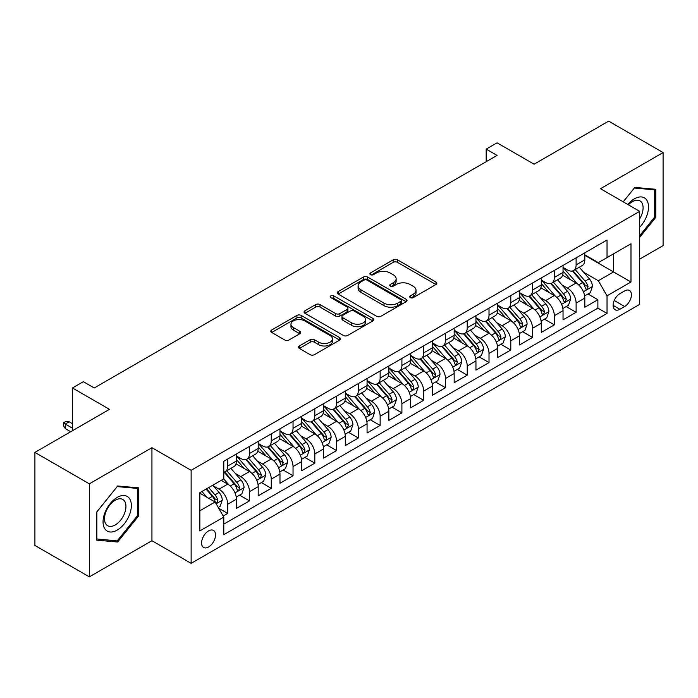 <?xml version="1.0" encoding="UTF-8"?>
<svg xmlns="http://www.w3.org/2000/svg" width="698" height="698" viewBox="0 0 698 698"><rect width="100%" height="100%" fill="white"/><g stroke="black" fill="none" stroke-linecap="round" stroke-linejoin="round"><path stroke-width="1.05" d="M410.25 297.618A2.12 1.222 0 0 0 413.242 297.618L435.953 284.505A3.019 1.745 0 0 0 436.835 283.275A3.019 1.745 0 0 0 435.953 282.036L397.476 259.831A3.019 1.745 0 0 0 393.201 259.831L370.49 272.935A2.12 1.222 0 0 0 369.87 273.799A2.12 1.222 0 0 0 370.49 274.663A2.12 1.222 0 0 0 373.482 274.663L376.423 272.97A9.676 5.584 0 0 1 390.103 272.97L393.306 274.82A9.676 5.584 0 0 1 396.141 278.772A9.676 5.584 0 0 1 393.306 282.716L390.374 284.418A2.12 1.222 0 0 0 389.754 285.281A2.12 1.222 0 0 0 390.374 286.145A2.12 1.222 0 0 0 393.367 286.145L396.298 284.444A9.676 5.584 0 0 1 409.979 284.444L413.19 286.293A9.676 5.584 0 0 1 416.017 290.246A9.676 5.584 0 0 1 413.19 294.198L410.25 295.891A2.12 1.222 0 0 0 409.63 296.755A2.12 1.222 0 0 0 410.25 297.618L410.25 295.891M208.554 547.005A9.851 5.689 120 0 0 214.993 538.315A9.851 5.689 120 0 0 213.483 530.419A9.851 5.689 120 0 0 208.554 530.908A9.851 5.689 120 0 0 202.115 539.598A9.851 5.689 120 0 0 203.624 547.494A9.851 5.689 120 0 0 208.554 547.005M299.372 345.964A3.019 1.745 0 0 0 298.491 347.194A3.019 1.745 0 0 0 299.372 348.424L310.165 354.663A3.019 1.745 0 0 0 314.44 354.663L339.664 340.101A3.019 1.745 0 0 0 340.545 338.862A3.019 1.745 0 0 0 339.664 337.631L301.187 315.417A3.019 1.745 0 0 0 296.912 315.417L271.697 329.98A3.019 1.745 0 0 0 270.807 331.21A3.019 1.745 0 0 0 271.697 332.449L284.732 339.978A3.019 1.745 0 0 0 289.007 339.978L299.8 333.74A3.019 1.745 0 0 0 300.69 332.51A3.019 1.745 0 0 0 299.8 331.271L293.334 327.545A8.088 4.668 0 0 1 290.97 324.238A8.088 4.668 0 0 1 295.961 319.928A8.088 4.668 0 0 1 304.773 320.94L330.102 335.564A8.088 4.668 0 0 1 332.466 338.862A8.088 4.668 0 0 1 327.475 343.18A8.088 4.668 0 0 1 318.663 342.168L314.44 339.725A3.019 1.745 0 0 0 310.165 339.725L299.372 345.964L299.372 348.424M639.691 259.115L663.1 245.6L663.1 152.565L608.665 121.138L534.083 164.196L497.072 142.828L486.183 149.11L497.072 155.401L94.239 387.975L83.35 381.684L72.461 387.975L72.461 430.718M89.335 483.827L89.335 576.862L151.937 540.714L151.937 447.688L89.335 483.827L34.9 452.4L109.481 409.342L72.461 387.975M151.937 447.688L191.13 470.312L639.691 211.346L639.691 304.372L191.13 563.347L191.13 470.312M663.1 152.565L600.498 188.713L639.691 211.346M376.641 316.281A3.019 1.745 0 0 0 380.916 316.281L406.131 301.719A3.019 1.745 0 0 0 407.021 300.489A3.019 1.745 0 0 0 406.131 299.25L367.663 277.045A3.019 1.745 0 0 0 363.388 277.045L338.164 291.607A3.019 1.745 0 0 0 337.282 292.837A3.019 1.745 0 0 0 338.164 294.067L376.641 316.281M331.637 298.072A2.12 1.222 0 0 1 333.784 298.378L333.784 295.856L372.898 318.445A3.019 1.745 0 0 1 373.788 319.675A3.019 1.745 0 0 1 372.898 320.906L347.674 335.468A3.019 1.745 0 0 1 343.407 335.468L304.93 313.262L304.93 310.793A3.019 1.745 0 0 0 304.049 312.023A3.019 1.745 0 0 0 304.93 313.262M304.93 310.793L315.723 304.564A3.019 1.745 0 0 1 319.998 304.564L335.598 313.568A3.019 1.745 0 0 0 339.874 313.568L347.037 309.432A3.019 1.745 0 0 0 347.918 308.202A3.019 1.745 0 0 0 347.037 306.963L330.791 297.584A2.12 1.222 0 0 1 330.171 296.72A2.12 1.222 0 0 1 331.48 295.594A2.12 1.222 0 0 1 333.784 295.856M89.335 576.862L34.9 545.435L34.9 452.4M223.194 516.04L227.714 513.431L218.675 508.223M213.536 486.017L219.006 489.176A12.32 7.111 60 0 1 227.714 504.261L236.421 499.227L236.421 508.406L249.491 500.867L239.58 495.144M235.313 473.445L240.784 476.603A12.32 7.111 60 0 1 249.491 491.689L258.199 486.654L258.199 495.833L271.26 488.295L261.357 482.571M257.091 460.872L262.553 464.03A12.32 7.111 60 0 1 271.26 479.116L279.977 474.09L279.977 483.26L293.038 475.722L283.135 469.998M278.86 448.299L284.33 451.458A12.32 7.111 60 0 1 293.038 466.543L301.745 461.518L301.745 470.696L314.815 463.149L304.904 457.426M300.637 435.726L306.108 438.885A12.32 7.111 60 0 1 314.815 453.97L323.523 448.945L323.523 458.124L336.584 450.576L326.681 444.862M322.415 423.163L327.877 426.312A12.32 7.111 60 0 1 336.584 441.398L345.301 436.372L345.301 445.551L358.362 438.004L348.459 432.289M344.184 410.59L349.654 413.74A12.32 7.111 60 0 1 358.362 428.825L367.069 423.799L367.069 432.978L380.14 425.431L370.228 419.716M365.961 398.017L371.432 401.176A12.32 7.111 60 0 1 380.14 416.261L388.847 411.227L388.847 420.405L401.908 412.867L392.006 407.143M387.739 385.444L393.201 388.603A12.32 7.111 60 0 1 401.908 403.688L410.625 398.654L410.625 407.833L423.686 400.294L413.783 394.571M409.508 372.872L414.978 376.03A12.32 7.111 60 0 1 423.686 391.116L432.394 386.09L432.394 395.26L445.464 387.722L435.552 381.998M431.285 360.299L436.756 363.457A12.32 7.111 60 0 1 445.464 378.543L454.171 373.517L454.171 382.696L467.232 375.149L457.33 369.425M453.063 347.726L458.525 350.885A12.32 7.111 60 0 1 467.232 365.97L475.949 360.945L475.949 370.123L489.01 362.576L479.107 356.861M474.832 335.162L480.303 338.312A12.32 7.111 60 0 1 489.01 353.397L497.718 348.372L497.718 357.551L510.788 350.003L500.876 344.289M496.61 322.589L502.08 325.739A12.32 7.111 60 0 1 510.788 340.825L519.495 335.799L519.495 344.978L532.557 337.431L522.654 331.716M518.387 310.017L523.849 313.175A12.32 7.111 60 0 1 532.557 328.261L541.273 323.226L541.273 332.405L554.334 324.867L544.431 319.143M540.156 297.444L545.627 300.602A12.32 7.111 60 0 1 554.334 315.688L563.042 310.654L563.042 319.832L576.112 312.294L576.112 303.115A12.32 7.111 -120 0 0 567.404 288.03L561.934 284.871M566.2 306.57L576.112 312.294M236.421 499.227A12.32 7.111 -120 0 0 227.714 484.142L221.179 480.372M258.199 486.654A12.32 7.111 -120 0 0 249.491 471.569L236.02 463.795M279.977 474.09A12.32 7.111 -120 0 0 271.26 459.005L257.798 451.222M301.745 461.518A12.32 7.111 -120 0 0 293.038 446.432L279.575 438.658M323.523 448.945A12.32 7.111 -120 0 0 314.815 433.859L301.344 426.085M345.301 436.372A12.32 7.111 -120 0 0 336.584 421.287L323.122 413.513M367.069 423.799A12.32 7.111 -120 0 0 358.362 408.714L344.899 400.94M388.847 411.227A12.32 7.111 -120 0 0 380.14 396.141L366.668 388.367M410.625 398.654A12.32 7.111 -120 0 0 401.908 383.568L388.446 375.794M432.394 386.09A12.32 7.111 -120 0 0 423.686 371.004L410.223 363.222M454.171 373.517A12.32 7.111 -120 0 0 445.464 358.432L431.992 350.658M475.949 360.945A12.32 7.111 -120 0 0 467.232 345.859L453.77 338.085M497.718 348.372A12.32 7.111 -120 0 0 489.01 333.286L475.547 325.512M519.495 335.799A12.32 7.111 -120 0 0 510.788 320.714L497.316 312.94M541.273 323.226A12.32 7.111 -120 0 0 532.557 308.141L519.094 300.367M563.042 310.654A12.32 7.111 -120 0 0 554.334 295.568L540.871 287.794M624.666 290.918L619.876 293.684A9.545 5.514 120 0 0 613.638 302.094A9.545 5.514 120 0 0 615.104 309.746A9.545 5.514 120 0 0 619.876 309.275L624.666 306.509A9.545 5.514 120 0 0 630.905 298.098A9.545 5.514 120 0 0 629.439 290.447A9.545 5.514 120 0 0 624.666 290.918M199.846 510.796L215.089 501.993L223.796 517.078L223.796 534.685L607.033 313.419L607.033 295.821L598.317 280.736L583.711 272.299M223.796 517.078L199.846 530.908L199.846 492.692L223.796 478.863L223.796 461.265L607.033 240.007L607.033 257.606L630.983 243.776L630.983 281.992L607.033 295.821M236.421 455.986L240.784 458.499A12.32 7.111 60 0 0 246.935 459.11L255.651 454.075A12.32 7.111 -120 0 0 258.199 448.439L258.199 441.398M258.199 443.413L262.553 445.926A12.32 7.111 60 0 0 268.713 446.537L277.42 441.511A12.32 7.111 -120 0 0 279.977 435.866L279.977 428.825M279.977 430.841L284.33 433.353A12.32 7.111 60 0 0 290.49 433.964L299.198 428.938A12.32 7.111 -120 0 0 301.745 423.293L301.745 416.261M301.745 418.268L306.108 420.781A12.32 7.111 60 0 0 312.259 421.391L320.975 416.366A12.32 7.111 -120 0 0 323.523 410.729L323.523 403.688M323.523 405.695L327.877 408.208A12.32 7.111 60 0 0 334.037 408.819L342.744 403.793A12.32 7.111 -120 0 0 345.301 398.157L345.301 391.116M345.301 393.122L349.654 395.644A12.32 7.111 60 0 0 355.814 396.246L364.522 391.22A12.32 7.111 -120 0 0 367.069 385.584L367.069 378.543M367.069 380.558L371.432 383.071A12.32 7.111 60 0 0 377.583 383.682L386.299 378.648A12.32 7.111 -120 0 0 388.847 373.011L388.847 365.97M388.847 367.986L393.201 370.498A12.32 7.111 60 0 0 399.361 371.109L408.068 366.075A12.32 7.111 -120 0 0 410.625 360.438L410.625 353.397M410.625 355.413L414.978 357.926A12.32 7.111 60 0 0 421.138 358.536L429.846 353.511A12.32 7.111 -120 0 0 432.394 347.866L432.394 340.825M432.394 342.84L436.756 345.353A12.32 7.111 60 0 0 442.907 345.964L451.623 340.938A12.32 7.111 -120 0 0 454.171 335.293L454.171 328.261M454.171 330.267L458.525 332.78A12.32 7.111 60 0 0 464.685 333.391L473.392 328.365A12.32 7.111 -120 0 0 475.949 322.729L475.949 315.688M475.949 317.695L480.303 320.208A12.32 7.111 60 0 0 486.462 320.818L495.17 315.793A12.32 7.111 -120 0 0 497.718 310.156L497.718 303.115M497.718 305.122L502.08 307.644A12.32 7.111 60 0 0 508.231 308.246L516.948 303.22A12.32 7.111 -120 0 0 519.495 297.584L519.495 290.543M519.495 292.558L523.849 295.071A12.32 7.111 60 0 0 530.009 295.682L538.716 290.647A12.32 7.111 -120 0 0 541.273 285.011L541.273 277.97M541.273 279.985L545.627 282.498A12.32 7.111 60 0 0 551.786 283.109L560.494 278.074A12.32 7.111 -120 0 0 563.042 272.438L563.042 265.397M223.796 524.119L597.881 308.141L597.881 299.721L584.819 307.26L584.819 298.09A12.32 7.111 -120 0 0 576.112 282.995L562.64 275.221M563.042 267.413L567.404 269.925A12.32 7.111 -120 0 0 573.555 270.536A12.32 7.111 -120 0 0 576.112 264.9L576.112 257.859M573.555 270.536L582.272 265.51A12.32 7.111 -120 0 0 584.819 259.865L584.819 252.824M227.714 458.996L227.714 466.037A12.32 7.111 60 0 1 225.166 471.682A12.32 7.111 60 0 1 223.796 472.18M225.166 471.682L233.874 466.648A12.32 7.111 -120 0 0 236.421 461.012L236.421 453.97M249.491 446.432L249.491 453.473A12.32 7.111 60 0 1 246.935 459.11M271.26 433.859L271.26 440.9A12.32 7.111 60 0 1 268.713 446.537M293.038 421.287L293.038 428.328A12.32 7.111 60 0 1 290.49 433.964M314.815 408.714L314.815 415.755A12.32 7.111 60 0 1 312.259 421.391M336.584 396.141L336.584 403.182A12.32 7.111 60 0 1 334.037 408.819M358.362 383.568L358.362 390.61A12.32 7.111 60 0 1 355.814 396.246M380.14 370.996L380.14 378.037A12.32 7.111 60 0 1 377.583 383.682M401.908 358.432L401.908 365.464A12.32 7.111 60 0 1 399.361 371.109M423.686 345.859L423.686 352.9A12.32 7.111 60 0 1 421.138 358.536M445.464 333.286L445.464 340.327A12.32 7.111 60 0 1 442.907 345.964M467.232 320.714L467.232 327.755A12.32 7.111 60 0 1 464.685 333.391M489.01 308.141L489.01 315.182A12.32 7.111 60 0 1 486.462 320.818M510.788 295.568L510.788 302.609A12.32 7.111 60 0 1 508.231 308.246M532.557 282.995L532.557 290.036A12.32 7.111 60 0 1 530.009 295.682M554.334 270.431L554.334 277.464A12.32 7.111 60 0 1 551.786 283.109M554.334 315.688L554.334 324.867M532.557 328.261L532.557 337.431M510.788 340.825L510.788 350.003M489.01 353.397L489.01 362.576M467.232 365.97L467.232 375.149M445.464 378.543L445.464 387.722M423.686 391.116L423.686 400.294M401.908 403.688L401.908 412.867M380.14 416.261L380.14 425.431M358.362 428.825L358.362 438.004M336.584 441.398L336.584 450.576M314.815 453.97L314.815 463.149M293.038 466.543L293.038 475.722M271.26 479.116L271.26 488.295M249.491 491.689L249.491 500.867M227.714 504.261L227.714 513.431M215.089 501.993L199.846 493.198M598.317 280.736L613.559 271.941L613.559 253.836L630.983 243.776M584.819 255.346L630.983 281.992M584.819 254.84L598.317 262.631L607.033 257.606M151.937 540.714L191.13 563.347M486.183 149.11L486.183 161.683M587.978 293.998L597.881 299.721M597.881 308.141L607.033 313.419M639.691 237.346L655.806 217.305L655.806 189.289L634.796 187.413L623.209 201.827M96.629 540.139L117.648 542.014L138.658 515.874L138.658 487.858L117.648 485.983L96.629 512.123L96.629 540.139M654.715 216.677L655.806 217.305M137.567 515.246L138.658 515.874M115.423 540.732L117.648 542.014M411.096 297.915L413.19 296.711A9.676 5.584 0 0 0 416.017 292.759L416.017 290.246M396.141 278.772L396.141 281.285A9.676 5.584 0 0 1 393.306 285.229L391.22 286.442M435.91 284.531L397.476 262.343A3.019 1.745 0 0 0 393.201 262.343L371.336 274.968M406.096 301.745L367.663 279.558A3.019 1.745 0 0 0 363.388 279.558L338.207 294.094M400.792 301.353A2.12 1.222 0 0 0 401.411 300.489A2.12 1.222 0 0 0 400.792 299.625L367.017 280.125A2.12 1.222 0 0 0 364.024 280.125L360.927 281.913A9.676 5.584 0 0 0 358.1 285.866A9.676 5.584 0 0 0 360.927 289.81L384.013 303.141A9.676 5.584 0 0 0 397.694 303.141L400.792 301.353L400.792 303.866A2.12 1.222 0 0 0 401.411 303.002L401.411 300.489M358.1 285.866L358.1 288.379A9.676 5.584 0 0 0 360.927 292.331L360.927 289.81M400.792 303.866L397.694 305.654A9.676 5.584 0 0 1 384.013 305.654L360.927 292.331M304.974 313.28L315.723 307.076L315.723 304.564M347.918 308.202L347.918 310.715A3.019 1.745 0 0 1 347.037 311.945L339.874 316.081A3.019 1.745 0 0 1 335.598 316.081L319.998 307.076A3.019 1.745 0 0 0 315.723 307.076M333.784 298.378L372.854 320.932M351.792 322.912A8.088 4.668 0 0 0 360.604 323.924A8.088 4.668 0 0 0 365.595 319.614A8.088 4.668 0 0 0 363.23 316.316L354.305 311.16A3.019 1.745 0 0 0 350.03 311.16L342.866 315.295A3.019 1.745 0 0 0 341.985 316.526A3.019 1.745 0 0 0 342.866 317.764L351.792 322.912L351.792 325.425A8.088 4.668 0 0 0 360.604 326.437A8.088 4.668 0 0 0 365.595 322.127L365.595 319.614M341.985 316.526L341.985 319.047A3.019 1.745 0 0 0 342.866 320.277L342.866 317.764M351.792 325.425L342.866 320.277M332.466 338.862L332.466 341.374A8.088 4.668 0 0 1 327.475 345.693A8.088 4.668 0 0 1 318.663 344.681L314.44 342.238A3.019 1.745 0 0 0 310.165 342.238L299.416 348.45M290.97 324.238L290.97 326.76A8.088 4.668 0 0 0 293.334 330.058L293.334 327.545M299.765 333.766L293.334 330.058M339.621 340.118L301.187 317.93A3.019 1.745 0 0 0 296.912 317.93L271.731 332.475M584.636 295.926L590.264 292.68L592.436 286.389A8.158 4.712 -120 0 0 589.26 278.729L579.314 267.212M577.325 283.798L565.52 270.135A23.558 13.602 -120 0 0 563.042 267.543M570.851 279.959L564.246 272.325A19.553 11.29 -120 0 0 563.042 271.007M572.447 270.981L582.516 282.629A8.158 4.712 60 0 1 585.421 288.248L586.015 289.216L587.114 289.059L588.039 286.738A8.158 4.712 -120 0 0 585.125 281.12L575.178 269.603M573.041 270.789L583.851 283.309A4.153 2.399 60 0 1 584.898 284.932L588.039 286.738M639.691 227.234A20.015 11.561 120 0 0 648.25 204.017A20.015 11.561 120 0 0 634.36 198.834A20.015 11.561 120 0 0 627.799 204.479M639.691 218.84A15.155 8.751 120 0 0 639.953 200.902A15.155 8.751 120 0 0 632.371 201.661A15.155 8.751 120 0 0 628.409 204.828M623.253 201.844L634.36 188.032L654.715 189.847L654.715 216.991L639.691 235.688M653.372 189.071L654.715 189.847M129.462 514.845A20.015 11.561 120 0 0 124.288 495.51A20.015 11.561 120 0 0 104.953 512.655A20.015 11.561 120 0 0 110.136 531.989A20.015 11.561 120 0 0 129.462 514.845M124.506 513.431A15.155 8.751 120 0 0 122.804 499.48A15.155 8.751 120 0 0 105.948 511.774A15.155 8.751 120 0 0 107.649 525.725A15.155 8.751 120 0 0 124.506 513.431M96.848 539.074L96.848 511.931L117.212 486.602L137.567 488.425L137.567 515.569L117.212 540.898L96.629 538.952M136.215 487.64L137.567 488.425M562.858 308.499L568.486 305.253L570.667 298.962A8.158 4.712 -120 0 0 567.491 291.302L557.536 279.785M555.547 296.371L543.751 282.707A23.558 13.602 -120 0 0 541.273 280.116M549.073 292.532L542.477 284.897A19.553 11.29 -120 0 0 541.273 283.58M550.678 283.545L560.738 295.202A8.158 4.712 60 0 1 563.644 300.821L564.237 301.789L565.345 301.632L566.261 299.311A8.158 4.712 -120 0 0 563.347 293.692L553.401 282.175M551.263 283.362L562.082 295.882A4.153 2.399 60 0 1 563.129 297.505L566.261 299.311M541.09 321.071L546.717 317.826L548.89 311.535A8.158 4.712 -120 0 0 545.714 303.874L535.767 292.357M533.769 308.935L521.973 295.28A23.558 13.602 -120 0 0 519.495 292.689M527.304 305.105L520.699 297.461A19.553 11.29 -120 0 0 519.495 296.153M528.901 296.118L538.961 307.774A8.158 4.712 60 0 1 541.875 313.393L542.468 314.362L543.567 314.205L544.484 311.884A8.158 4.712 -120 0 0 541.578 306.265L531.623 294.748M529.494 295.935L540.304 308.446A4.153 2.399 60 0 1 541.351 310.078L544.484 311.884M519.312 333.644L524.94 330.398L527.112 324.108A8.158 4.712 -120 0 0 523.936 316.447L513.99 304.93M512 321.508L500.196 307.853A23.558 13.602 -120 0 0 497.718 305.262M505.526 317.677L498.922 310.034A19.553 11.29 -120 0 0 497.718 308.725M507.123 308.691L517.192 320.347A8.158 4.712 60 0 1 520.097 325.966L520.691 326.934L521.79 326.777L522.715 324.457A8.158 4.712 -120 0 0 519.801 318.838L509.854 307.312M507.716 308.499L518.527 321.019A4.153 2.399 60 0 1 519.574 322.651L522.715 324.457M497.534 346.217L503.162 342.962L505.343 336.68A8.158 4.712 -120 0 0 502.167 329.02L492.212 317.503M490.223 334.08L478.427 320.426A23.558 13.602 -120 0 0 475.949 317.834M483.749 330.25L477.153 322.607A19.553 11.29 -120 0 0 475.949 321.298M485.354 321.263L495.414 332.911A8.158 4.712 60 0 1 498.32 338.539L498.913 339.507L500.021 339.35L500.937 337.029A8.158 4.712 -120 0 0 498.023 331.41L488.077 319.885M485.939 321.071L496.758 333.592A4.153 2.399 60 0 1 497.805 335.214L500.937 337.029M475.766 358.789L481.393 355.535L483.566 349.253A8.158 4.712 -120 0 0 480.39 341.592L470.443 330.067M468.445 346.653L456.649 332.99A23.558 13.602 -120 0 0 454.171 330.407M461.98 342.823L455.375 335.18A19.553 11.29 -120 0 0 454.171 333.862M463.577 333.836L473.637 345.484A8.158 4.712 60 0 1 476.551 351.111L477.144 352.071L478.243 351.923L479.16 349.602A8.158 4.712 -120 0 0 476.254 343.974L466.299 332.457M464.17 333.644L474.98 346.164A4.153 2.399 60 0 1 476.027 347.787L479.16 349.602M453.988 371.353L459.616 368.108L461.788 361.826A8.158 4.712 -120 0 0 458.612 354.156L448.666 342.639M446.668 359.226L434.871 345.562A23.558 13.602 -120 0 0 432.394 342.971M440.202 355.395L433.598 347.752A19.553 11.29 -120 0 0 432.394 346.435M441.799 346.409L451.868 358.057A8.158 4.712 60 0 1 454.773 363.675L455.366 364.644L456.466 364.496L457.391 362.175A8.158 4.712 -120 0 0 454.477 356.547L444.53 345.03M442.392 346.217L453.203 358.737A4.153 2.399 60 0 1 454.25 360.36L457.391 362.175M432.21 383.926L437.838 380.68L440.019 374.39A8.158 4.712 -120 0 0 436.843 366.729L426.888 355.212M424.899 371.798L413.103 358.135A23.558 13.602 -120 0 0 410.625 355.544M418.425 367.959L411.829 360.325A19.553 11.29 -120 0 0 410.625 359.008M420.03 358.981L430.09 370.629A8.158 4.712 60 0 1 432.996 376.248L433.589 377.217L434.697 377.06L435.613 374.739A8.158 4.712 -120 0 0 432.699 369.12L422.752 357.603M420.615 358.789L431.434 371.31A4.153 2.399 60 0 1 432.481 372.933L435.613 374.739M410.441 396.499L416.069 393.253L418.242 386.962A8.158 4.712 -120 0 0 415.066 379.302L405.119 367.785M403.121 384.371L391.325 370.708A23.558 13.602 -120 0 0 388.847 368.116M396.656 380.532L390.051 372.898A19.553 11.29 -120 0 0 388.847 371.58M398.253 371.554L408.313 383.202A8.158 4.712 60 0 1 411.227 388.821L411.82 389.789L412.919 389.632L413.835 387.311A8.158 4.712 -120 0 0 410.93 381.693L400.975 370.176M398.846 371.362L409.656 383.883A4.153 2.399 60 0 1 410.703 385.505L413.835 387.311M388.664 409.072L394.291 405.826L396.464 399.535A8.158 4.712 -120 0 0 393.288 391.875L383.342 380.358M381.344 396.935L369.547 383.281A23.558 13.602 -120 0 0 367.069 380.689M374.878 393.105L368.274 385.462A19.553 11.29 -120 0 0 367.069 384.153M376.475 384.118L386.544 395.775A8.158 4.712 60 0 1 389.449 401.394L390.042 402.362L391.142 402.205L392.067 399.884A8.158 4.712 -120 0 0 389.152 394.265L379.206 382.748M377.068 383.935L387.879 396.447A4.153 2.399 60 0 1 388.926 398.078L392.067 399.884M366.886 421.644L372.514 418.399L374.695 412.108A8.158 4.712 -120 0 0 371.519 404.447L361.564 392.93M359.575 409.508L347.779 395.853A23.558 13.602 -120 0 0 345.301 393.262M353.101 405.678L346.505 398.035A19.553 11.29 -120 0 0 345.301 396.726M354.706 396.691L364.766 408.347A8.158 4.712 60 0 1 367.671 413.966L368.265 414.935L369.373 414.778L370.289 412.457A8.158 4.712 -120 0 0 367.375 406.838L357.428 395.312M355.291 396.499L366.11 409.019A4.153 2.399 60 0 1 367.157 410.651L370.289 412.457M345.117 434.217L350.745 430.963L352.918 424.681A8.158 4.712 -120 0 0 349.742 417.02L339.795 405.503M337.797 422.081L326.001 408.426A23.558 13.602 -120 0 0 323.523 405.835M331.332 418.25L324.727 410.607A19.553 11.29 -120 0 0 323.523 409.298M332.929 409.264L342.988 420.911A8.158 4.712 60 0 1 345.903 426.539L346.496 427.508L347.595 427.351L348.511 425.03A8.158 4.712 -120 0 0 345.606 419.411L335.651 407.885M333.522 409.072L344.332 421.592A4.153 2.399 60 0 1 345.379 423.215L348.511 425.03M323.34 446.79L328.967 443.535L331.14 437.253A8.158 4.712 -120 0 0 327.964 429.593L318.018 418.067M316.019 434.653L304.223 420.99A23.558 13.602 -120 0 0 301.745 418.407M309.554 430.823L302.949 423.18A19.553 11.29 -120 0 0 301.745 421.862M311.151 421.836L321.22 433.484A8.158 4.712 60 0 1 324.125 439.112L324.718 440.072L325.818 439.923L326.743 437.602A8.158 4.712 -120 0 0 323.828 431.975L313.882 420.458M311.744 421.644L322.555 434.165A4.153 2.399 60 0 1 323.602 435.788L326.743 437.602M301.562 459.354L307.19 456.108L309.371 449.826A8.158 4.712 -120 0 0 306.195 442.157L296.24 430.64M294.251 447.226L282.454 433.563A23.558 13.602 -120 0 0 279.977 430.971M287.777 443.396L281.181 435.753A19.553 11.29 -120 0 0 279.977 434.435M289.382 434.409L299.442 446.057A8.158 4.712 60 0 1 302.347 451.676L302.941 452.644L304.049 452.496L304.965 450.175A8.158 4.712 -120 0 0 302.051 444.547L292.104 433.03M289.967 434.217L300.786 446.737A4.153 2.399 60 0 1 301.833 448.36L304.965 450.175M279.793 471.927L285.421 468.681L287.593 462.399A8.158 4.712 -120 0 0 284.418 454.73L274.471 443.213M272.473 459.799L260.677 446.135A23.558 13.602 -120 0 0 258.199 443.544M266.008 455.96L259.403 448.325A19.553 11.29 -120 0 0 258.199 447.008M267.604 446.982L277.664 458.63A8.158 4.712 60 0 1 280.579 464.249L281.172 465.217L282.271 465.06L283.187 462.739A8.158 4.712 -120 0 0 280.282 457.12L270.327 445.603M268.198 446.79L279.008 459.31A4.153 2.399 60 0 1 280.055 460.933L283.187 462.739M258.016 484.499L263.643 481.254L265.816 474.963A8.158 4.712 -120 0 0 262.64 467.302L252.693 455.785M250.695 472.372L238.899 458.708A23.558 13.602 -120 0 0 236.421 456.117M244.23 468.533L237.625 460.898A19.553 11.29 -120 0 0 236.421 459.581M245.827 459.554L255.896 471.202A8.158 4.712 60 0 1 258.801 476.821L259.394 477.79L260.494 477.633L261.418 475.312A8.158 4.712 -120 0 0 258.504 469.693L248.558 458.176M246.42 459.363L257.23 471.883A4.153 2.399 60 0 1 258.277 473.506L261.418 475.312M236.238 497.072L241.866 493.826L244.047 487.536A8.158 4.712 -120 0 0 240.871 479.875L230.916 468.358M228.927 484.944L223.718 478.907M222.453 481.105L221.606 480.128M224.058 472.118L234.118 483.775A8.158 4.712 60 0 1 237.023 489.394L237.617 490.362L238.725 490.205L239.641 487.885A8.158 4.712 -120 0 0 236.727 482.266L226.78 470.749M224.643 471.935L235.462 484.447A4.153 2.399 60 0 1 236.509 486.078L239.641 487.885M218.247 507.463L220.097 506.399L222.269 500.108A8.158 4.712 -120 0 0 219.093 492.448L212.829 485.197M206.983 497.316L201.94 491.479M200.684 493.678L199.846 492.709M206.076 489.089L212.34 496.348A8.158 4.712 60 0 1 215.254 501.967L215.848 502.935L216.947 502.778L217.863 500.457A8.158 4.712 -120 0 0 214.958 494.838L208.693 487.579M206.582 488.801L213.684 497.02A4.153 2.399 60 0 1 214.731 498.651L217.863 500.457M65.272 428.581L63.317 425.431L63.317 422.918L65.49 421.662L69.198 421.793L65.272 424.052L65.272 428.581L70.716 431.722M63.317 422.918L72.461 428.197M69.198 421.793L72.461 423.677M219.006 489.176L227.714 484.142M240.784 476.603L249.491 471.569M262.553 464.03L271.26 459.005M284.33 451.458L293.038 446.432M306.108 438.885L314.815 433.859M327.877 426.312L336.584 421.287M349.654 413.74L358.362 408.714M371.432 401.176L380.14 396.141M393.201 388.603L401.908 383.568M414.978 376.03L423.686 371.004M436.756 363.457L445.464 358.432M458.525 350.885L467.232 345.859M480.303 338.312L489.01 333.286M502.08 325.739L510.788 320.714M523.849 313.175L532.557 308.141M545.627 300.602L554.334 295.568M567.404 288.03L576.112 282.995M576.112 264.9L584.819 259.865M227.714 466.037L236.421 461.012M249.491 453.473L258.199 448.439M271.26 440.9L279.977 435.866M293.038 428.328L301.745 423.293M314.815 415.755L323.523 410.729M336.584 403.182L345.301 398.157M358.362 390.61L367.069 385.584M380.14 378.037L388.847 373.011M401.908 365.464L410.625 360.438M423.686 352.9L432.394 347.866M445.464 340.327L454.171 335.293M467.232 327.755L475.949 322.729M489.01 315.182L497.718 310.156M510.788 302.609L519.495 297.584M532.557 290.036L541.273 285.011M554.334 277.464L563.042 272.438M576.112 303.115L584.819 298.09M614.223 300.48L624.666 306.509M613.123 305.375L619.876 309.275M413.19 296.711L413.19 294.198M390.374 286.145L390.374 284.418M393.306 285.229L393.306 282.716M370.49 274.663L370.49 272.935M393.201 262.343L393.201 259.831M397.476 262.343L397.476 259.831M435.953 284.505L435.953 282.036M338.164 294.067L338.164 291.607M363.388 279.558L363.388 277.045M367.663 279.558L367.663 277.045M406.131 301.719L406.131 299.25M384.013 305.654L384.013 303.141M397.694 305.654L397.694 303.141M319.998 307.076L319.998 304.564M335.598 316.081L335.598 313.568M339.874 316.081L339.874 313.568M347.037 311.945L347.037 309.432M372.898 320.906L372.898 318.445M310.165 342.238L310.165 339.725M314.44 342.238L314.44 339.725M318.663 344.681L318.663 342.168M299.8 333.74L299.8 331.271M271.697 332.449L271.697 329.98M296.912 317.93L296.912 315.417M301.187 317.93L301.187 315.417M339.664 340.101L339.664 337.631M583.388 291.747L592.384 286.555M565.52 270.135L566.645 269.489M585.125 281.12L589.26 278.729M578.625 284.88L582.516 282.629M561.62 304.319L570.615 299.119M543.751 282.707L544.868 282.062M563.347 293.692L567.491 291.302M556.847 297.444L560.738 295.202M539.842 316.883L548.837 311.692M521.973 295.28L523.09 294.635M541.578 306.265L545.714 303.874M535.069 310.017L538.961 307.774M518.064 329.456L527.06 324.265M500.196 307.853L501.321 307.199M519.801 318.838L523.936 316.447M513.3 322.589L517.192 320.347M496.295 342.029L505.291 336.837M478.427 320.426L479.543 319.771M498.023 331.41L502.167 329.02M491.523 335.162L495.414 332.911M474.518 354.601L483.513 349.41M456.649 332.99L457.766 332.344M476.254 343.974L480.39 341.592M469.745 347.735L473.637 345.484M452.74 367.174L461.736 361.983M434.871 345.562L435.997 344.917M454.477 356.547L458.612 354.156M447.976 360.308L451.868 358.057M430.971 379.747L439.967 374.556M413.103 358.135L414.219 357.489M432.699 369.12L436.843 366.729M426.199 372.88L430.09 370.629M409.194 392.32L418.189 387.12M391.325 370.708L392.442 370.062M410.93 381.693L415.066 379.302M404.421 385.444L408.313 383.202M387.416 404.884L396.412 399.692M369.547 383.281L370.673 382.635M389.152 394.265L393.288 391.875M382.652 398.017L386.544 395.775M365.647 417.456L374.643 412.265M347.779 395.853L348.895 395.199M367.375 406.838L371.519 404.447M360.875 410.59L364.766 408.347M343.87 430.029L352.865 424.838M326.001 408.426L327.118 407.772M345.606 419.411L349.742 417.02M339.097 423.163L342.988 420.911M322.092 442.602L331.088 437.41M304.223 420.99L305.349 420.344M323.828 431.975L327.964 429.593M317.328 435.735L321.22 433.484M300.323 455.175L309.319 449.983M282.454 433.563L283.571 432.917M302.051 444.547L306.195 442.157M295.551 448.308L299.442 446.057M278.546 467.747L287.541 462.556M260.677 446.135L261.794 445.49M280.282 457.12L284.418 454.73M273.773 460.881L277.664 458.63M256.768 480.32L265.764 475.12M238.899 458.708L240.025 458.062M258.504 469.693L262.64 467.302M251.995 473.445L255.896 471.202M234.999 492.884L243.995 487.693M236.727 482.266L240.871 479.875M230.227 486.017L234.118 483.775M216.118 503.79L222.217 500.265M214.958 494.838L219.093 492.448M208.824 498.381L212.34 496.348"/></g></svg>
